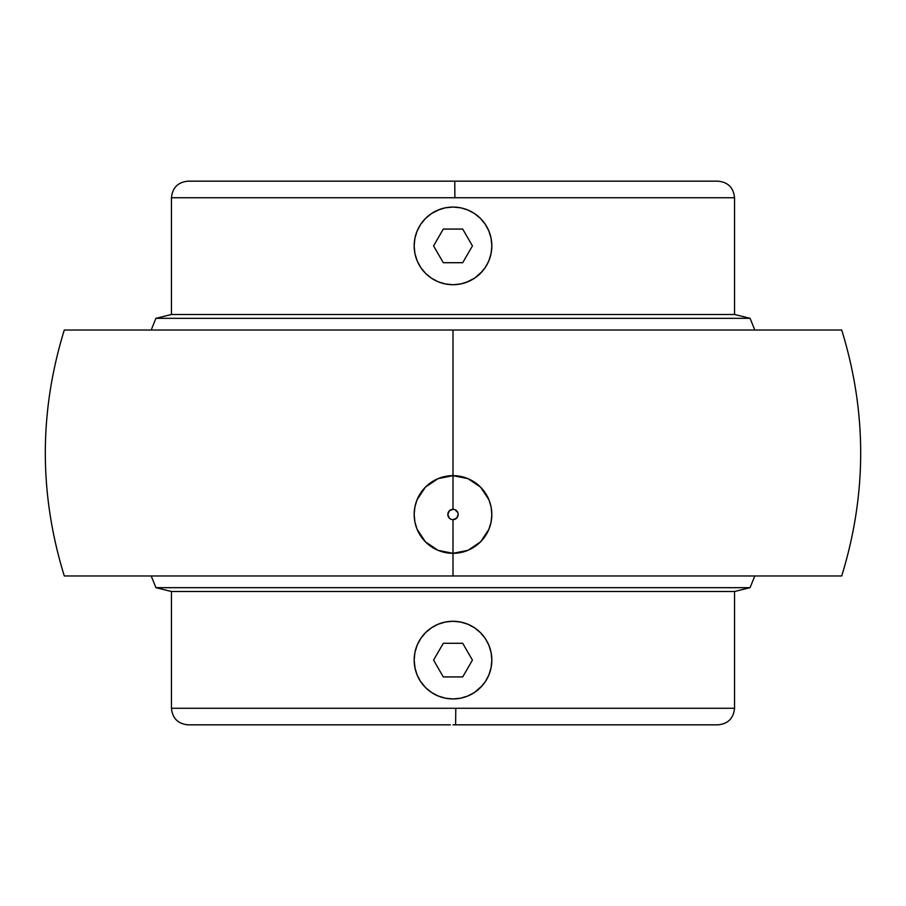 <?xml version="1.0" encoding="UTF-8"?>
<svg xmlns="http://www.w3.org/2000/svg" width="906" height="906" viewBox="0 0 906 906"><rect width="100%" height="100%" fill="white"/><g stroke="black" fill="none" stroke-linecap="round" stroke-linejoin="round"><path stroke-width="1.36" d="M451.222 181.166L188.029 181.166L454.778 181.166L454.88 197.734L171.461 197.734L171.461 314.495L734.54 314.495L734.54 197.734L171.461 197.734C172.446 187.678 177.972 182.151 188.029 181.166L717.971 181.166L454.778 181.166L454.88 197.734L734.54 197.734L734.54 314.495L171.461 314.495L155.923 318.323L750.077 318.323L734.54 314.495L750.077 318.323L155.923 318.323L151.2 330.022L155.923 318.323L171.461 314.495L171.461 197.734M717.971 724.834L455.616 724.834L455.786 708.265L734.54 708.265L734.54 591.505L171.461 591.505L171.461 708.265L734.54 708.265C733.554 718.322 728.028 723.849 717.971 724.834M460.588 552.569A38.833 38.833 0 0 1 414.167 514.483A38.833 38.833 0 0 1 452.966 475.65A38.833 38.833 0 0 0 414.167 514.483L414.903 506.975L417.088 499.704L425.446 487.111L438.051 478.64L453 475.65L453 509.308A5.176 5.176 0 0 0 447.824 514.483A5.176 5.176 0 0 0 453 519.659L453 575.978L841.708 575.978L453 575.978L453 553.317L460.61 552.569L467.949 550.327L474.653 546.726L480.554 541.856L485.344 535.967L488.912 529.263L491.097 522.003L491.833 514.483L491.097 506.941L488.912 499.716L485.344 493L480.554 487.122L474.676 482.264L467.949 478.64L460.656 476.42L453 475.65L453 330.022L841.708 330.022L64.292 330.022L453 330.022L453 475.65L467.949 478.64L480.554 487.122L488.912 499.716L491.097 506.941L491.833 514.483A38.833 38.833 0 0 0 460.656 476.42M452.966 621.278L460.633 622.037A38.833 38.833 0 0 1 480.452 632.648L485.288 638.537L488.878 645.253L491.086 652.535L491.833 660.146A38.833 38.833 0 0 1 491.822 661.21A38.833 38.833 0 0 0 491.833 660.146L491.086 667.688L488.878 674.97L485.288 681.686L480.463 687.575L474.563 692.41L467.858 695.989L460.576 698.198A38.833 38.833 0 0 1 460.576 698.198L453 698.945L445.367 698.186L438.142 695.989L431.426 692.399L425.537 687.575L420.712 681.686L417.122 674.97L414.914 667.688L414.167 660.078M467.926 624.257L467.881 624.245A38.833 38.833 0 0 1 480.452 632.648L477.824 630.248M480.497 632.694A38.833 38.833 0 0 1 485.276 638.526A38.833 38.833 0 0 0 480.497 632.694M485.31 638.571A38.833 38.833 0 0 1 488.878 645.242A38.833 38.833 0 0 0 485.31 638.571M490.882 651.55L491.086 652.513A38.833 38.833 0 0 0 488.9 645.298A38.833 38.833 0 0 1 491.086 652.513L491.833 660.112M415.118 668.673L414.167 660.112A38.833 38.833 0 0 1 414.178 659.013A38.833 38.833 0 0 0 414.167 660.112L414.914 652.535A38.833 38.833 0 0 1 414.914 652.513A38.833 38.833 0 0 0 414.914 652.524L417.122 645.253L420.712 638.537L425.537 632.648A38.833 38.833 0 0 1 427.892 630.485A38.833 38.833 0 0 0 425.537 632.648L431.437 627.813L438.142 624.234L445.424 622.026A38.833 38.833 0 0 1 445.424 622.026L453 621.278L460.576 622.026L467.858 624.234L474.574 627.824L480.463 632.648M414.416 655.763A38.833 38.833 0 0 1 414.721 653.6A38.833 38.833 0 0 0 414.416 655.763M417.122 645.242A38.833 38.833 0 0 0 415.82 648.889A38.833 38.833 0 0 1 417.122 645.242L415.537 649.908M418.685 641.935A38.833 38.833 0 0 1 421.936 636.805A38.833 38.833 0 0 0 418.685 641.935M423.804 634.506L425.537 632.648A38.833 38.833 0 0 0 423.374 635.015A38.833 38.833 0 0 1 425.537 632.66L431.437 627.813M429.693 629.047A38.833 38.833 0 0 1 434.835 625.797A38.833 38.833 0 0 0 429.693 629.047M438.142 624.234L438.108 624.245A38.833 38.833 0 0 1 441.788 622.932A38.833 38.833 0 0 0 438.13 624.234L438.278 624.177M446.511 621.822A38.833 38.833 0 0 1 449.761 621.414A38.833 38.833 0 0 0 446.511 621.822M449.342 284.552L445.356 283.963A38.833 38.833 0 0 1 414.914 253.465L414.167 245.854A38.833 38.833 0 0 1 414.178 244.79A38.833 38.833 0 0 0 414.167 245.888L414.914 253.465L417.122 260.747L420.712 267.463L425.537 273.352L431.426 278.176L438.142 281.766L445.424 283.974L453 284.722L445.367 283.963A38.833 38.833 0 0 1 414.914 253.465L415.118 254.45M414.167 245.832L414.914 238.312L417.122 231.03A38.833 38.833 0 0 0 415.82 234.665A38.833 38.833 0 0 1 417.122 231.019L415.537 235.685M482.592 220.747L485.276 224.303L480.463 218.425L474.574 213.601L467.858 210.011L460.576 207.802L453 207.055L445.424 207.802A38.833 38.833 0 0 1 445.424 207.802L438.074 210.045M414.416 241.54A38.833 38.833 0 0 1 414.721 239.377A38.833 38.833 0 0 0 414.416 241.54M418.685 227.7A38.833 38.833 0 0 1 421.936 222.582A38.833 38.833 0 0 0 418.685 227.7M425.537 218.437A38.833 38.833 0 0 0 423.374 220.792A38.833 38.833 0 0 1 425.537 218.437L423.804 220.283M439.988 209.297L431.426 213.601L425.537 218.425A38.833 38.833 0 0 1 427.892 216.262A38.833 38.833 0 0 0 425.548 218.425L431.437 213.59L425.537 218.425L420.712 224.314L417.134 231.007M429.693 214.824A38.833 38.833 0 0 1 434.835 211.562A38.833 38.833 0 0 0 429.693 214.824M438.108 210.022A38.833 38.833 0 0 1 441.788 208.708A38.833 38.833 0 0 0 438.108 210.022M446.511 207.599A38.833 38.833 0 0 1 449.761 207.191A38.833 38.833 0 0 0 446.511 207.599M491.584 664.46A38.833 38.833 0 0 1 491.279 666.623A38.833 38.833 0 0 0 491.584 664.46M491.086 667.699A38.833 38.833 0 0 1 491.086 667.711L491.641 663.928M488.866 675.004A38.833 38.833 0 0 0 490.18 671.335A38.833 38.833 0 0 1 488.866 675.004L490.463 670.315M487.315 678.3A38.833 38.833 0 0 1 484.064 683.418A38.833 38.833 0 0 0 487.315 678.3M482.626 685.208A38.833 38.833 0 0 1 478.108 689.738A38.833 38.833 0 0 0 482.626 685.208M476.307 691.176A38.833 38.833 0 0 1 471.165 694.438A38.833 38.833 0 0 0 476.307 691.176M467.858 695.989L467.881 695.978A38.833 38.833 0 0 1 464.212 697.292A38.833 38.833 0 0 0 467.892 695.978L467.723 696.046M459.489 698.401A38.833 38.833 0 0 1 456.239 698.809A38.833 38.833 0 0 0 459.489 698.401M460.576 622.026L460.633 622.037A38.833 38.833 0 0 1 467.881 624.245L467.858 624.234M491.833 245.922A38.833 38.833 0 0 1 491.822 246.987A38.833 38.833 0 0 0 491.833 245.922L491.086 238.312L488.878 231.03L485.288 224.314A38.833 38.833 0 0 0 480.497 218.471A38.833 38.833 0 0 1 485.276 224.303L484.925 223.782M491.584 250.237A38.833 38.833 0 0 1 491.279 252.4A38.833 38.833 0 0 0 491.584 250.237M491.641 249.705L491.086 253.454A38.833 38.833 0 0 1 491.086 253.487L491.075 253.51M490.463 256.092L488.866 260.769A38.833 38.833 0 0 0 490.18 257.111A38.833 38.833 0 0 1 488.866 260.781L491.086 253.465L491.833 245.888L491.086 238.312M487.315 264.065A38.833 38.833 0 0 1 484.064 269.195A38.833 38.833 0 0 0 487.315 264.065M482.626 270.985A38.833 38.833 0 0 1 478.108 275.515A38.833 38.833 0 0 0 482.626 270.985M476.307 276.953A38.833 38.833 0 0 1 471.165 280.203A38.833 38.833 0 0 0 476.307 276.953M452.955 284.722L460.576 283.974A38.833 38.833 0 0 1 460.576 283.974L467.881 281.755A38.833 38.833 0 0 1 464.212 283.068A38.833 38.833 0 0 0 467.892 281.755L467.926 281.732M459.489 284.178A38.833 38.833 0 0 1 456.239 284.586A38.833 38.833 0 0 0 459.489 284.178M418.255 228.539L420.712 224.314M414.359 242.072L414.914 238.301A38.833 38.833 0 0 1 414.914 238.289M419.716 265.9L417.111 260.724M423.476 271.109L420.69 267.44M482.196 271.494L474.563 278.187L480.463 273.352L485.288 267.463L488.878 260.747M487.745 263.238L485.288 267.463M490.882 237.327L491.086 238.289A38.833 38.833 0 0 0 488.9 231.075A38.833 38.833 0 0 1 491.086 238.289L491.007 237.904M486.296 225.888L488.878 231.019A38.833 38.833 0 0 0 485.31 224.348L485.299 224.326M477.824 216.024L480.463 218.425A38.833 38.833 0 0 0 460.633 207.814L460.576 207.802M453.045 207.055L453 207.055A38.833 38.833 0 0 1 491.833 245.888A38.833 38.833 0 0 1 453 284.722A38.833 38.833 0 0 1 414.167 245.888A38.833 38.833 0 0 1 453 207.055L460.633 207.814A38.833 38.833 0 0 1 480.452 218.425M482.196 685.717L474.563 692.41M487.745 677.462L486.409 679.908M486.273 640.089L488.878 645.242M482.592 634.97L485.276 638.526M471.46 625.944L474.608 627.847M418.255 642.762L420.724 638.515M414.359 656.295L414.869 652.773M419.727 680.134L417.122 674.981M423.476 685.332L420.701 681.674M428.176 689.976L425.548 687.575M716.827 724.834L453 724.834L455.616 724.834L455.786 708.265L171.461 708.265L171.461 591.505L155.923 587.677L151.2 575.978L155.923 587.677L171.461 591.505L734.54 591.505L750.077 587.677L155.923 587.677L750.077 587.677L754.8 575.978L750.077 587.677L734.54 591.505L734.54 708.265M754.8 330.022L750.077 318.323L754.8 330.022M460.633 476.409A38.833 38.833 0 0 0 453.034 475.65M414.914 522.082A38.833 38.833 0 0 0 452.977 553.317L453 519.659A5.176 5.176 0 0 0 458.176 514.483A5.176 5.176 0 0 0 453 509.308A5.176 5.176 0 0 1 458.176 514.483A5.176 5.176 0 0 1 453 519.659A5.176 5.176 0 0 1 447.824 514.483A5.176 5.176 0 0 1 453 509.308L449.342 510.825L447.824 514.483L449.342 518.153L451.018 519.274M453 519.659L456.658 518.153L458.176 514.483L457.779 512.502L454.982 509.704M453 509.308L453 475.65A38.833 38.833 0 0 1 488.912 499.716M491.833 514.483L491.097 522.003L488.912 529.263L480.554 541.856L467.949 550.327A38.833 38.833 0 0 0 491.833 514.483A38.833 38.833 0 0 1 460.644 552.558M467.949 550.327L453 553.317L438.051 550.327L425.446 541.856L417.088 529.263L414.903 522.037L414.167 514.483A38.833 38.833 0 0 0 414.903 521.992M453 475.65L445.39 476.409L438.051 478.64L431.347 482.252L425.446 487.111L420.656 493L417.088 499.704L414.903 506.975L414.167 514.483L414.903 522.037L417.088 529.263L420.656 535.978L425.446 541.856L431.324 546.703L438.051 550.327L445.344 552.558L453 553.317M453 575.978L841.708 575.978C866.997 493.997 866.997 412.004 841.708 330.022L64.292 330.022C39.003 412.004 39.003 493.985 64.292 575.978L453 575.978M453.045 621.278L453 621.278A38.833 38.833 0 0 1 491.833 660.112A38.833 38.833 0 0 1 453 698.945L445.378 698.186A38.833 38.833 0 0 1 414.914 667.688L414.914 667.688A38.833 38.833 0 0 0 445.367 698.186M466.012 282.479L474.563 278.187L480.463 273.352M474.585 627.824L471.596 626.023M452.955 698.945L453.023 698.945A38.833 38.833 0 0 1 414.167 660.112A38.833 38.833 0 0 1 453 621.278M171.461 708.265C172.446 718.322 177.972 723.849 188.029 724.834L450.384 724.834M485.31 224.348A38.833 38.833 0 0 1 488.878 231.019M418.368 677.677L417.734 676.374M477.111 690.553L476.465 691.052M489.229 674.087L488.889 674.936M487.632 642.547L488.266 643.849M428.889 629.67L429.535 629.172M419.591 640.327L420.712 638.537M416.771 646.137L417.111 645.276M416.216 233.431L416.601 232.344M414.201 247.406L414.167 246.5M417.122 260.735L417.406 261.415M421.165 268.131L420.724 267.485M489.795 258.312L489.41 259.388M491.799 244.394L491.833 245.277M488.606 230.384L488.866 231.007M477.689 215.911L480.157 218.12M456.658 207.225L460.644 207.814M443.294 676.929L462.706 676.929L472.422 660.112L462.706 643.294L443.294 643.294L433.578 660.112L443.294 676.929M443.294 229.071L462.706 229.071L472.422 245.888L462.706 262.706L443.294 262.706L433.578 245.888L443.294 229.071M734.54 197.734C733.554 187.678 728.028 182.151 717.971 181.166"/></g></svg>
